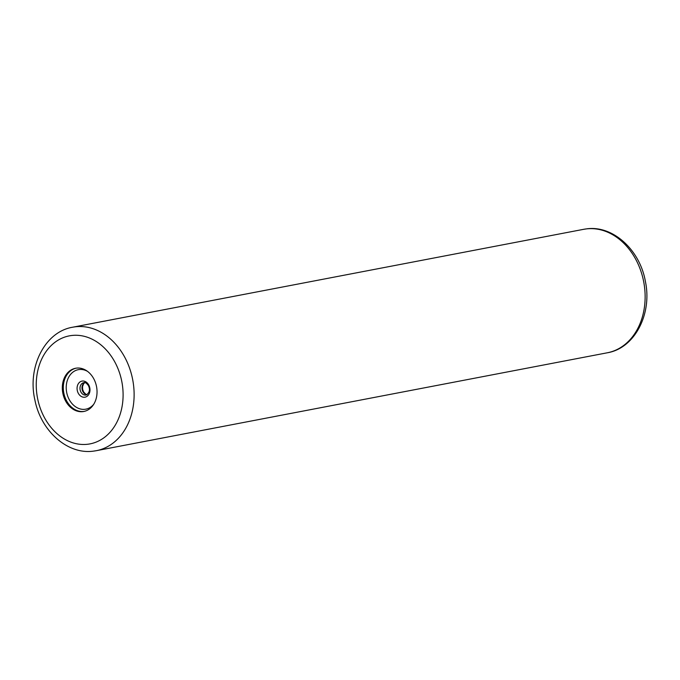 <?xml version="1.0" encoding="UTF-8"?>
<svg xmlns="http://www.w3.org/2000/svg" width="680" height="680" viewBox="0 0 680 680"><rect width="100%" height="100%" fill="white"/><g stroke="black" fill="none" stroke-linecap="round" stroke-linejoin="round"><path stroke-width="1.02" d="M82.926 411.621A21.998 17.178 -100.8 0 0 83.819 411.476A21.998 17.178 -100.8 0 0 96.645 387.209A21.998 17.178 -100.8 0 0 76.423 368.126A21.998 17.178 -100.8 0 0 75.54 368.271A21.998 17.178 -100.8 0 0 62.704 392.538A21.998 17.178 -100.8 0 0 82.926 411.621M75.208 326.817A62.858 49.079 -100.8 0 0 72.666 327.216L583.678 229.313A62.858 49.079 79.2 0 1 586.219 228.922A62.858 49.079 79.2 0 1 644.002 283.433A62.858 49.079 79.2 0 1 607.333 352.784L96.322 450.687A62.858 49.079 -100.8 0 0 132.991 381.335A62.858 49.079 -100.8 0 0 75.208 326.817M93.78 451.078A62.858 49.079 -100.8 0 0 96.322 450.687L93.576 451.112C67.609 454.937 40.774 430.856 34.867 399.849C27.226 366.971 44.914 331.738 72.666 327.216M84.719 382.661A6.281 4.904 -100.8 0 0 82.11 389.411A6.281 4.904 -100.8 0 0 87.031 394.706M86.13 395.037A6.281 4.904 79.2 0 1 85.876 395.08A6.281 4.904 -100.8 0 1 80.104 389.623A6.281 4.904 -100.8 0 1 83.767 382.687L83.963 382.661C84.898 382.032 86.352 382.959 88.315 385.45C90.347 389.521 89.624 392.717 86.13 395.037M82.322 381.046A8.186 6.392 -100.8 0 0 77.18 389.912A8.186 6.392 -100.8 0 0 84.736 397.222A8.186 6.392 79.2 0 0 89.879 388.356A8.186 6.392 79.2 0 0 82.322 381.046M93.78 404.2A20.102 15.691 79.2 0 1 85.051 409.284A20.102 15.691 -100.8 0 1 66.496 391.332A20.102 15.691 -100.8 0 1 79.118 369.546A20.102 15.691 79.2 0 1 87.49 371.348M76.032 368.186A21.998 17.178 -100.8 0 0 63.75 392.666A21.998 17.178 -100.8 0 0 83.921 411.434A21.998 17.178 79.2 0 0 84.311 411.375M87.797 444.236A54.995 42.942 -100.8 0 0 122.341 384.633A54.995 42.942 -100.8 0 0 71.553 335.512A54.995 42.942 -100.8 0 0 37.009 395.114A54.995 42.942 -100.8 0 0 87.797 444.236M583.678 229.313L586.423 228.888C612.841 224.97 640.058 249.985 645.431 281.648C652.298 314.135 634.619 348.313 607.333 352.784M84.796 382.67L83.589 383.809L82.543 386.589L82.62 389.308L83.572 391.901L85.748 394.188L87.091 394.672"/></g></svg>
